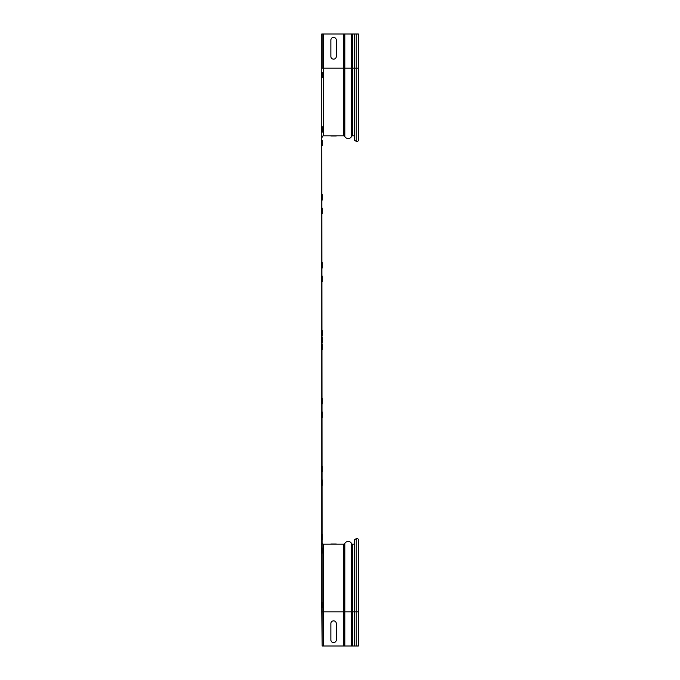<?xml version="1.0" encoding="UTF-8"?>
<svg xmlns="http://www.w3.org/2000/svg" width="680" height="680" viewBox="0 0 680 680"><rect width="100%" height="100%" fill="white"/><g stroke="black" fill="none" stroke-linecap="round" stroke-linejoin="round"><path stroke-width="1.02" d="M322.303 330.488L322.303 335.928L322.303 330.488M322.303 337.28L322.303 342.72L322.303 337.28M321.623 337.28L321.623 342.72L321.623 337.28M322.303 344.072L322.303 349.512L322.303 344.072M322.303 398.412L322.303 403.852L322.303 398.412M322.303 412.003L322.303 417.435L322.303 412.003M322.303 262.565L322.303 267.997L322.303 262.565M322.303 276.148L322.303 281.588L322.303 276.148M321.623 330.488L321.623 335.928L321.623 330.488M321.623 344.072L321.623 349.512L321.623 344.072M321.623 398.412L321.623 403.852L321.623 398.412M321.623 412.003L321.623 417.435L321.623 412.003M321.623 262.565L321.623 267.997L321.623 262.565M321.623 276.148L321.623 281.588L321.623 276.148M330.863 544.042L336.302 544.042L330.863 544.042M336.302 639.888L336.302 623.586A2.72 2.72 0 0 0 333.582 620.865A2.72 2.72 0 0 0 330.863 623.586L330.863 639.888A2.72 2.72 0 0 0 333.582 642.6A2.72 2.72 0 0 0 336.302 639.888M336.302 135.957L330.863 135.957L336.302 135.957M336.302 40.111L336.302 56.415A2.72 2.72 0 0 1 333.582 59.134A2.72 2.72 0 0 1 330.863 56.415L330.863 40.111A2.72 2.72 0 0 1 333.582 37.4A2.72 2.72 0 0 1 336.302 40.111M322.303 466.335L322.303 471.775L322.303 466.335M321.623 466.335L321.623 471.775L321.623 466.335M322.303 208.225L322.303 213.665L322.303 208.225M321.623 208.225L321.623 213.665L321.623 208.225M322.303 194.642L322.303 200.073L322.303 194.642M321.623 194.642L321.623 200.073L321.623 194.642M322.303 479.927L322.303 485.358L322.303 479.927M321.623 479.927L321.623 485.358L321.623 479.927M322.303 534.267L322.303 539.699L322.303 534.267M321.623 534.267L321.623 539.699L321.623 534.267M322.303 140.301L322.303 145.732L322.303 140.301M321.623 140.301L321.623 145.732L321.623 140.301M322.303 547.851L322.303 553.282L322.303 547.851M321.623 547.851L321.623 553.282L321.623 547.851M322.303 126.718L322.303 132.149L322.303 126.718M321.623 126.718L321.623 132.149L321.623 126.718M322.303 602.191L322.303 607.623L322.303 602.191M321.623 602.191L321.623 607.623L321.623 602.191M322.303 72.377L322.303 77.809L322.303 72.377M321.623 72.377L321.623 77.809L321.623 72.377M354.637 544.178L352.521 544.178A1.02 1.02 0 0 1 351.611 543.609A3.808 3.808 0 0 0 344.837 543.465A1.36 1.36 0 0 1 343.638 544.178L323.527 544.178A1.36 1.36 0 0 1 322.167 542.818A1.36 1.36 0 0 0 323.527 544.178L323.527 611.83L358.377 611.83L358.377 646L322.167 646L321.759 68.17L321.759 611.83L323.527 611.83L323.527 646M322.167 646L321.759 611.83M354.637 646L354.637 539.588L356.235 538.67L356.235 646M358.377 539.903A1.428 1.428 0 0 0 356.235 538.67A1.428 1.428 0 0 1 358.377 539.903L358.377 611.83M321.759 68.17L321.759 34L358.377 34L358.377 140.097A1.428 1.428 0 0 1 356.235 141.329L354.637 140.411L354.637 68.17L358.377 68.17M354.637 135.821L352.521 135.821A1.02 1.02 0 0 0 351.611 136.391A3.808 3.808 0 0 1 344.837 136.535A1.36 1.36 0 0 0 343.638 135.821L323.527 135.821A1.36 1.36 0 0 0 322.167 137.181M354.637 34L354.637 68.17L351.611 68.17L351.611 136.391A3.808 3.808 0 0 1 344.837 136.535A1.36 1.36 0 0 0 343.638 135.821L343.638 68.17L351.611 68.17L351.611 34M322.167 34L322.167 68.17L343.638 68.17L343.638 34M352.521 646L352.521 544.178A1.02 1.02 0 0 1 351.611 543.609A3.808 3.808 0 0 0 344.837 543.465A1.36 1.36 0 0 1 343.638 544.178L343.638 646M344.837 646L344.837 543.465M351.611 646L351.611 543.609M358.377 140.097A1.428 1.428 0 0 1 356.235 141.329L356.235 34M352.521 34L352.521 135.821A1.02 1.02 0 0 0 351.611 136.391M344.837 136.535L344.837 34M323.527 34L323.527 135.821"/></g></svg>
